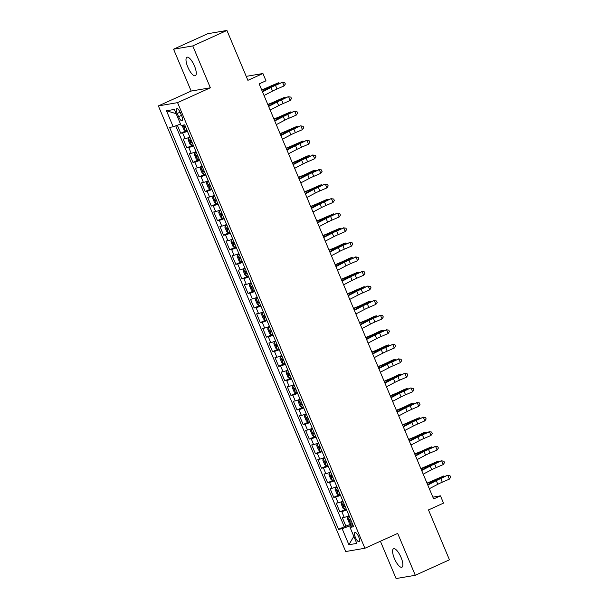 <?xml version="1.0" encoding="UTF-8"?>
<svg xmlns="http://www.w3.org/2000/svg" width="609" height="609" viewBox="0 0 609 609"><rect width="100%" height="100%" fill="white"/><g stroke="black" fill="none" stroke-linecap="round" stroke-linejoin="round"><path stroke-width="0.91" d="M401.049 557.418A10.14 3.273 -114.4 0 0 393.543 548.747A10.14 3.273 -114.4 0 0 394.411 558.552A10.14 3.273 -114.4 0 0 401.917 567.223A10.14 3.273 -114.4 0 0 401.049 557.418M194.446 65.924A10.14 3.273 -114.4 0 0 186.94 57.246A10.14 3.273 -114.4 0 0 187.8 67.051A10.14 3.273 -114.4 0 0 195.306 75.729A10.14 3.273 -114.4 0 0 194.446 65.924M358.693 536.834A5.07 1.637 -114.4 0 0 354.948 532.502A5.07 1.637 -114.4 0 0 355.374 537.404A5.07 1.637 -114.4 0 0 359.127 541.736A5.07 1.637 -114.4 0 0 358.693 536.834M380.404 541.241L396.086 578.55L415.292 575.284L449.45 559.808L428.485 509.931L443.519 503.125L440.459 495.848L432.87 497.134M158.37 105.913L345.691 551.533L364.89 548.267L177.569 102.639L158.37 105.913L191.165 91.061L210.364 87.787L192.764 45.919L173.565 49.192L191.165 91.061M173.565 49.192L207.73 33.716L226.929 30.45L247.893 80.327L262.928 73.522L246.226 76.361M192.764 45.919L226.929 30.45M177.356 125.233L180.728 133.249L186.773 130.509M189.886 137.094A6.341 0.502 157.2 0 1 185.067 138.753L183.172 139.08L186.849 147.812L192.893 145.071M196.007 151.656A6.341 0.502 -22.8 0 1 191.188 153.316L189.292 153.643L192.969 162.375L199.021 159.634M202.127 166.219A6.341 0.502 -22.8 0 1 197.308 167.878L195.42 168.206L199.09 176.937L205.142 174.204M208.248 180.782A6.341 0.502 -22.8 0 1 203.436 182.441L201.541 182.769L205.21 191.5L211.262 188.767M214.368 195.344A6.341 0.502 -22.8 0 1 209.557 197.004L207.661 197.331L211.331 206.063L217.383 203.33M220.488 209.907A6.341 0.502 -22.8 0 1 215.677 211.567L213.782 211.894L217.459 220.625L223.503 217.893M226.617 224.47A6.341 0.502 -22.8 0 1 221.798 226.129L219.902 226.457L223.579 235.188L229.623 232.455M232.737 239.032A6.341 0.502 -22.8 0 1 227.918 240.692L226.023 241.019L229.7 249.751L235.752 247.018M238.857 253.595A6.341 0.502 -22.8 0 1 234.039 255.255L232.151 255.582L235.82 264.321L241.872 261.581M244.978 268.158A6.341 0.502 -22.8 0 1 240.159 269.817L238.271 270.145L241.94 278.884L247.992 276.143M251.098 282.721A6.341 0.502 -22.8 0 1 246.287 284.38L244.392 284.707L248.061 293.447L254.113 290.706M257.219 297.291A6.341 0.502 -22.8 0 1 252.408 298.943L250.512 299.27L254.181 308.009L260.233 305.269M263.347 311.854A6.341 0.502 -22.8 0 1 258.528 313.506L256.633 313.833L260.309 322.572L266.354 319.832M269.467 326.416A6.341 0.502 -22.8 0 1 264.649 328.068L262.753 328.396L266.43 337.135L272.474 334.394M275.588 340.979A6.341 0.502 -22.8 0 1 270.769 342.631L268.873 342.958L272.55 351.697L278.602 348.957M281.708 355.542A6.341 0.502 -22.8 0 1 276.889 357.201L275.002 357.521L278.671 366.26L284.723 363.52M287.829 370.105A6.341 0.502 -22.8 0 1 283.018 371.764L281.122 372.084L284.791 380.823L290.843 378.082M293.949 384.667A6.341 0.502 -22.8 0 1 289.138 386.327L287.242 386.646L290.912 395.386L296.964 392.645M300.077 399.23A6.341 0.502 -22.8 0 1 295.258 400.889L293.363 401.209L297.04 409.948L303.084 407.208M306.198 413.793A6.341 0.502 -22.8 0 1 301.379 415.452L299.483 415.772L303.16 424.511L309.205 421.771M312.318 428.355A6.341 0.502 -22.8 0 1 307.499 430.015L305.604 430.335L309.281 439.074L315.333 436.333M318.438 442.918A6.341 0.502 -22.8 0 1 313.62 444.578L311.732 444.897L315.401 453.636L321.453 450.896M324.559 457.481A6.341 0.502 -22.8 0 1 319.748 459.14L317.852 459.46L321.522 468.199L327.573 465.459M330.679 472.044A6.341 0.502 -22.8 0 1 325.868 473.703L323.973 474.023L327.642 482.762L333.694 480.021M336.8 486.606A6.341 0.502 -22.8 0 1 331.989 488.266L330.093 488.585L333.77 497.325L339.814 494.584M342.928 501.169A6.341 0.502 -22.8 0 1 338.109 502.828L336.214 503.148L339.891 511.887L345.935 509.147M262.928 73.522L265.988 80.799L259.16 83.897L433.623 498.938L440.459 495.848M177.227 113.464L178.574 116.669A4.91 1.583 -114.4 0 0 182.205 120.871A4.91 1.583 -114.4 0 0 181.787 116.121L180.447 112.916A4.91 1.583 -114.4 0 0 176.808 108.714A4.91 1.583 -114.4 0 0 177.227 113.464L180.104 112.163M353.136 525.453L350.053 527.386L353.684 526.762L184.725 124.83L181.094 125.446L174.364 109.43L166.47 110.769L173.207 126.794L169.576 127.41L338.535 529.343L342.167 528.726L349.703 525.894L350.274 527.242M350.053 527.386L356.783 543.403L348.896 544.743L342.167 528.726M187.435 131.27A6.341 0.502 157.2 0 1 182.616 132.929L180.728 133.249M175.742 125.835L344.275 526.747L352.063 523.71M349.048 515.732A6.341 0.502 -22.8 0 1 344.23 517.391L342.334 517.711L346.011 526.45M346.597 509.908A6.341 0.502 157.2 0 1 341.786 511.568L339.891 511.887M340.477 495.345A6.341 0.502 157.2 0 1 335.658 497.005L333.77 497.325M334.356 480.783A6.341 0.502 157.2 0 1 329.538 482.442L327.642 482.762M328.236 466.22A6.341 0.502 157.2 0 1 323.417 467.872L321.522 468.199M322.108 451.657A6.341 0.502 157.2 0 1 317.297 453.309L315.401 453.636M315.987 437.095A6.341 0.502 157.2 0 1 311.176 438.746L309.281 439.074M309.867 422.532A6.341 0.502 157.2 0 1 305.056 424.184L303.16 424.511M303.746 407.961A6.341 0.502 157.2 0 1 298.928 409.621L297.04 409.948M297.626 393.399A6.341 0.502 157.2 0 1 292.807 395.058L290.912 395.386M291.505 378.836A6.341 0.502 157.2 0 1 286.687 380.496L284.791 380.823M285.385 364.273A6.341 0.502 157.2 0 1 280.566 365.933L278.671 366.26M279.257 349.711A6.341 0.502 157.2 0 1 274.446 351.37L272.55 351.697M273.137 335.148A6.341 0.502 157.2 0 1 268.325 336.807L266.43 337.135M267.016 320.585A6.341 0.502 157.2 0 1 262.197 322.245L260.309 322.572M260.896 306.022A6.341 0.502 157.2 0 1 256.077 307.682L254.181 308.009M254.775 291.46A6.341 0.502 157.2 0 1 249.956 293.119L248.061 293.447M248.655 276.897A6.341 0.502 157.2 0 1 243.836 278.557L241.94 278.884M242.527 262.334A6.341 0.502 157.2 0 1 237.716 263.994L235.82 264.321M236.406 247.772A6.341 0.502 157.2 0 1 231.595 249.431L229.7 249.751M230.286 233.209A6.341 0.502 157.2 0 1 225.475 234.868L223.579 235.188M224.165 218.646A6.341 0.502 157.2 0 1 219.347 220.306L217.459 220.625M218.045 204.084A6.341 0.502 157.2 0 1 213.226 205.743L211.331 206.063M211.924 189.521A6.341 0.502 157.2 0 1 207.106 191.18L205.21 191.5M205.796 174.958A6.341 0.502 157.2 0 1 200.985 176.618L199.09 176.937M199.676 160.395A6.341 0.502 157.2 0 1 194.865 162.055L192.969 162.375M193.555 145.833A6.341 0.502 157.2 0 1 188.744 147.492L186.849 147.812M210.364 87.787L177.569 102.639M415.292 575.284L397.692 533.415L364.89 548.267M352.74 524.524L349.703 525.894M180.508 124.053L173.207 126.794M344.275 526.747L338.535 529.343M176.146 113.67L166.47 110.769M348.896 544.743L353.829 536.369M262.509 91.875L271.013 87.43A7.925 0.632 157.2 0 1 275.466 85.344L282.546 82.299L274.964 85.214A11.883 0.952 -22.8 0 0 268.28 88.343L262.334 91.449M264.04 95.514L272.543 91.068A7.925 0.632 157.2 0 1 276.996 88.99L284.076 85.945L282.546 82.299L284.738 82.542L285.347 84.004L284.076 85.945M282.043 82.169L284.738 82.542M182.045 125.287L183.865 129.603L185.517 130.882L187.07 130.41M185.174 125.896L184.177 126.223L184.908 127.974L185.905 127.639M261.687 89.911L265.486 88.374A7.925 0.632 -22.8 0 0 270.411 86.204L278.382 82.794L272.436 85.648A11.883 0.952 157.2 0 1 265.052 88.891L261.809 90.208M278.724 83.6L278.382 82.794L279.6 83.22M268.63 106.438L277.133 101.992A7.925 0.632 157.2 0 1 281.594 99.906L288.164 96.732L281.084 99.777A11.883 0.952 -22.8 0 0 274.4 102.906L268.455 106.012M270.16 110.077L278.663 105.631A7.925 0.632 157.2 0 1 283.124 103.553L290.196 100.508L288.666 96.861L290.858 97.105L291.467 98.567L290.196 100.508M288.164 96.732L290.858 97.105M274.75 121.001L283.254 116.555A7.925 0.632 157.2 0 1 287.714 114.469L294.284 111.295L287.204 114.34A11.883 0.952 -22.8 0 0 280.521 117.468L274.575 120.574M276.288 124.639L284.784 120.194A7.925 0.632 157.2 0 1 289.245 118.116L296.317 115.071L294.786 111.424L296.979 111.668L297.588 113.129L296.317 115.071M294.284 111.295L296.979 111.668M280.878 135.563L289.374 131.118A7.925 0.632 157.2 0 1 293.835 129.032L300.404 125.857L293.325 128.902A11.883 0.952 -22.8 0 0 286.641 132.031L280.696 135.137M282.409 139.202L290.904 134.756A7.925 0.632 157.2 0 1 295.365 132.678L302.445 129.633L300.907 125.987L303.099 126.23L303.716 127.692L302.445 129.633M300.404 125.857L303.099 126.23M286.999 150.126L295.494 145.68A7.925 0.632 157.2 0 1 299.955 143.595L306.525 140.42L299.453 143.473A11.883 0.952 -22.8 0 0 292.762 146.594L286.816 149.707M288.529 153.765L297.032 149.319A7.925 0.632 157.2 0 1 301.485 147.241L308.565 144.196L307.035 140.55L309.22 140.793L309.836 142.255L308.565 144.196M306.525 140.42L309.22 140.793M190.054 137.497L188.577 138.167L188.151 139.796L189.985 144.166L191.637 145.444L193.19 144.972M188.577 138.167L190.13 137.687M191.295 140.458L190.297 140.793L191.028 142.536L192.033 142.202M267.808 104.474L271.614 102.936A7.925 0.632 -22.8 0 0 276.532 100.767L284.502 97.356L278.557 100.211A11.883 0.952 157.2 0 1 271.172 103.454L267.93 104.771M284.845 98.163L284.502 97.356L285.728 97.783M196.174 152.06L194.697 152.73L194.271 154.359L196.106 158.728L197.758 160.007L199.318 159.535M194.697 152.73L196.258 152.25M197.415 155.021L196.418 155.356L197.149 157.099L198.153 156.764M273.928 119.037L277.734 117.499A7.925 0.632 -22.8 0 0 282.652 115.329L290.622 111.919L284.677 114.774A11.883 0.952 157.2 0 1 277.293 118.017L274.05 119.334M290.965 112.726L290.622 111.919L291.848 112.345M202.295 166.622L200.818 167.292L200.391 168.921L202.226 173.291L203.878 174.57L205.439 174.098M200.818 167.292L202.378 166.813M203.535 169.584L202.538 169.919L203.277 171.662L204.274 171.327M280.049 133.599L283.855 132.062A7.925 0.632 -22.8 0 0 288.773 129.9L296.75 126.482L290.798 129.336A11.883 0.952 157.2 0 1 283.421 132.579L280.178 133.896M297.085 127.289L296.75 126.482L297.968 126.908M208.415 181.185L206.938 181.855L206.512 183.484L208.347 187.854L209.998 189.133L211.559 188.661M206.938 181.855L208.499 181.375M209.663 184.146L208.659 184.481L209.397 186.225L210.394 185.89M286.169 148.162L289.975 146.624A7.925 0.632 -22.8 0 0 294.893 144.462L302.871 141.044L296.918 143.899A11.883 0.952 157.2 0 1 289.541 147.142L286.299 148.459M303.206 141.851L302.871 141.044L304.089 141.471M293.119 164.689L301.622 160.243A7.925 0.632 157.2 0 1 306.076 158.157L313.155 155.112L305.573 158.035A11.883 0.952 -22.8 0 0 298.882 161.157L292.944 164.27M294.649 168.328L303.153 163.882A7.925 0.632 157.2 0 1 307.606 161.804L314.686 158.759L313.155 155.112L315.34 155.356L315.957 156.817L314.686 158.759M312.645 154.99L315.34 155.356M214.535 195.748L213.059 196.418L212.632 198.047L214.475 202.416L216.119 203.695L217.679 203.223M213.059 196.418L214.619 195.938M215.784 198.709L214.779 199.044L215.517 200.787L216.515 200.452M292.297 162.725L296.096 161.187A7.925 0.632 -22.8 0 0 301.021 159.025L306.966 156.17L308.991 155.607L303.038 158.462A11.883 0.952 157.2 0 1 295.662 161.705L292.419 163.022M309.326 156.414L308.991 155.607L310.209 156.033M299.24 179.252L307.743 174.806A7.925 0.632 157.2 0 1 312.196 172.72L319.276 169.675L311.694 172.598A11.883 0.952 -22.8 0 0 305.01 175.719L299.065 178.833M300.77 182.89L309.273 178.445A7.925 0.632 157.2 0 1 313.726 176.366L320.806 173.321L319.276 169.675L321.468 169.919L322.077 171.38L320.806 173.321M318.773 169.553L321.468 169.919M220.664 210.311L219.187 210.98L218.76 212.61L220.595 216.979L222.247 218.258L223.8 217.786M219.187 210.98L220.74 210.501M221.904 213.272L220.907 213.607L221.638 215.35L222.635 215.015M298.418 177.288L302.216 175.75A7.925 0.632 -22.8 0 0 307.142 173.588L313.087 170.733L315.112 170.17L309.166 173.025A11.883 0.952 157.2 0 1 301.782 176.267L298.539 177.584M315.454 170.977L315.112 170.17L316.33 170.596M305.36 193.814L313.863 189.369A7.925 0.632 157.2 0 1 318.324 187.283L324.894 184.116L317.814 187.161A11.883 0.952 -22.8 0 0 311.13 190.282L305.185 193.396M306.89 197.453L315.393 193.007A7.925 0.632 157.2 0 1 319.854 190.929L326.926 187.884L325.396 184.238L327.589 184.481L328.198 185.943L326.926 187.884M324.894 184.116L327.589 184.481M226.784 224.873L225.307 225.543L224.881 227.172L226.715 231.542L228.367 232.821L229.92 232.349M225.307 225.543L226.86 225.064M228.025 227.835L227.028 228.169L227.758 229.913L228.763 229.578M304.538 191.85L308.344 190.312A7.925 0.632 -22.8 0 0 313.262 188.151L321.232 184.733L315.287 187.587A11.883 0.952 157.2 0 1 307.903 190.83L304.66 192.147M321.575 185.539L321.232 184.733L322.458 185.159M311.481 208.377L319.984 203.931A7.925 0.632 157.2 0 1 324.445 201.845L331.014 198.679L323.935 201.724A11.883 0.952 -22.8 0 0 317.251 204.845L311.306 207.958M313.018 212.016L321.514 207.57A7.925 0.632 157.2 0 1 325.975 205.492L333.047 202.447L331.517 198.8L333.709 199.044L334.318 200.506L333.047 202.447M331.014 198.679L333.709 199.044M232.904 239.436L231.428 240.106L231.001 241.735L232.836 246.105L234.488 247.383L236.048 246.911M231.428 240.106L232.981 239.626M234.145 242.397L233.148 242.732L233.879 244.475L234.884 244.14M310.659 206.421L314.465 204.875A7.925 0.632 -22.8 0 0 319.382 202.713L327.353 199.295L321.407 202.15A11.883 0.952 157.2 0 1 314.023 205.393L310.78 206.71M327.695 200.102L327.353 199.295L328.578 199.722M317.609 222.94L326.104 218.494A7.925 0.632 157.2 0 1 330.565 216.408L337.135 213.241L330.055 216.286A11.883 0.952 -22.8 0 0 323.371 219.407L317.426 222.521M319.139 226.586L327.634 222.133A7.925 0.632 157.2 0 1 332.095 220.055L339.167 217.01L337.637 213.363L339.83 213.607L340.439 215.068L339.167 217.01M337.135 213.241L339.83 213.607M239.025 253.999L237.548 254.669L237.122 256.298L238.956 260.667L240.608 261.946L242.169 261.474M237.548 254.669L239.109 254.189M240.266 256.96L239.268 257.295L240.007 259.038L241.004 258.703M316.779 220.983L320.585 219.438A7.925 0.632 -22.8 0 0 325.503 217.276L333.481 213.858L327.528 216.713A11.883 0.952 157.2 0 1 320.151 219.956L316.908 221.273M333.816 214.665L333.481 213.858L334.699 214.284M323.729 237.502L332.225 233.057A7.925 0.632 157.2 0 1 336.686 230.978L343.765 227.926L336.183 230.849A11.883 0.952 -22.8 0 0 329.492 233.97L323.546 237.084M325.259 241.149L333.762 236.703A7.925 0.632 157.2 0 1 338.216 234.617L345.295 231.572L343.765 227.926L345.95 228.177L346.567 229.631L345.295 231.572M343.255 227.804L345.95 228.177M245.145 268.561L243.669 269.231L243.242 270.868L245.077 275.23L246.729 276.509L248.289 276.037M243.669 269.231L245.229 268.752M246.394 271.523L245.389 271.858L246.127 273.601L247.125 273.266M322.899 235.546L326.706 234.001A7.925 0.632 -22.8 0 0 331.623 231.839L339.601 228.421L333.648 231.275A11.883 0.952 157.2 0 1 326.272 234.518L323.029 235.835M339.936 229.228L339.601 228.421L340.819 228.847M329.85 252.065L338.353 247.619A7.925 0.632 157.2 0 1 342.806 245.541L349.886 242.496L342.304 245.412A11.883 0.952 -22.8 0 0 335.612 248.533L329.675 251.646M331.38 255.711L339.883 251.266A7.925 0.632 157.2 0 1 344.336 249.18L351.416 246.135L349.886 242.496L352.071 242.74L352.687 244.194L351.416 246.135M349.376 242.367L352.071 242.74M251.266 283.124L249.789 283.794L249.363 285.431L251.205 289.793L252.849 291.072L254.41 290.6M249.789 283.794L251.35 283.314M252.514 286.085L251.509 286.42L252.248 288.164L253.245 287.829M329.027 250.109L332.826 248.563A7.925 0.632 -22.8 0 0 337.751 246.401L343.697 243.547L345.722 242.983L339.769 245.838A11.883 0.952 157.2 0 1 332.392 249.081L329.149 250.398M346.057 243.79L345.722 242.983L346.94 243.41M335.97 266.628L344.473 262.182A7.925 0.632 157.2 0 1 348.927 260.104L356.006 257.059L348.424 259.974A11.883 0.952 -22.8 0 0 341.74 263.096L335.795 266.209M337.5 270.274L346.003 265.828A7.925 0.632 157.2 0 1 350.457 263.743L357.536 260.698L356.006 257.059L358.199 257.303L358.808 258.756L357.536 260.698M355.496 256.929L358.199 257.303M257.386 297.687L255.909 298.357L255.483 299.993L257.325 304.355L258.977 305.642L260.53 305.162M255.909 298.357L257.47 297.877M258.635 300.648L257.637 300.983L258.368 302.726L259.365 302.391M335.148 264.671L338.947 263.126A7.925 0.632 -22.8 0 0 343.872 260.964L349.817 258.109L351.842 257.546L345.897 260.401A11.883 0.952 157.2 0 1 338.513 263.644L335.27 264.961M352.185 258.353L351.842 257.546L353.06 257.972M342.091 281.191L350.594 276.745A7.925 0.632 157.2 0 1 355.047 274.667L362.127 271.622L354.545 274.537A11.883 0.952 -22.8 0 0 347.861 277.658L341.915 280.772M343.621 284.837L352.124 280.391A7.925 0.632 157.2 0 1 356.585 278.305L363.657 275.26L362.127 271.622L364.319 271.865L364.928 273.319L363.657 275.26M361.624 271.492L364.319 271.865M263.514 312.25L262.037 312.919L261.611 314.556L263.446 318.918L265.098 320.205L266.651 319.725M262.037 312.919L263.59 312.44M264.755 315.211L263.758 315.546L264.489 317.289L265.494 316.954M341.268 279.234L345.075 277.689A7.925 0.632 -22.8 0 0 349.992 275.527L357.963 272.109L352.017 274.964A11.883 0.952 157.2 0 1 344.633 278.206L341.39 279.523M358.305 272.916L357.963 272.109L359.181 272.535M348.211 295.753L356.714 291.308A7.925 0.632 157.2 0 1 361.175 289.229L367.745 286.055L360.665 289.1A11.883 0.952 -22.8 0 0 353.981 292.221L348.036 295.335M349.741 299.4L358.244 294.954A7.925 0.632 157.2 0 1 362.705 292.868L369.777 289.823L368.247 286.184L370.439 286.428L371.048 287.882L369.777 289.823M367.745 286.055L370.439 286.428M269.635 326.812L268.158 327.482L267.732 329.119L269.566 333.488L271.218 334.767L272.779 334.288M268.158 327.482L269.711 327.003M270.876 329.773L269.878 330.108L270.609 331.852L271.614 331.524M347.389 293.797L351.195 292.251A7.925 0.632 -22.8 0 0 356.113 290.09L364.083 286.672L358.138 289.526A11.883 0.952 157.2 0 1 350.754 292.769L347.511 294.086M364.426 287.478L364.083 286.672L365.309 287.098M354.339 310.316L362.835 305.87A7.925 0.632 157.2 0 1 367.296 303.792L373.865 300.618L366.785 303.663A11.883 0.952 -22.8 0 0 360.102 306.784L354.156 309.897M355.869 313.962L364.365 309.517A7.925 0.632 157.2 0 1 368.826 307.431L375.898 304.386L374.368 300.747L376.56 300.991L377.169 302.445L375.898 304.386M373.865 300.618L376.56 300.991M275.755 341.375L274.278 342.045L273.852 343.682L275.687 348.051L277.339 349.33L278.899 348.85M274.278 342.045L275.839 341.573M276.996 344.336L275.999 344.671L276.73 346.414L277.734 346.087M353.509 308.36L357.316 306.814A7.925 0.632 -22.8 0 0 362.233 304.652L368.186 301.798L370.211 301.242L364.258 304.089A11.883 0.952 157.2 0 1 356.882 307.332L353.639 308.649M370.546 302.041L370.211 301.242L371.429 301.668M360.459 324.879L368.955 320.433A7.925 0.632 157.2 0 1 373.416 318.355L380.496 315.31L372.914 318.225A11.883 0.952 -22.8 0 0 366.222 321.346L360.277 324.46M361.99 328.525L370.485 324.079A7.925 0.632 157.2 0 1 374.946 321.994L382.026 318.949L380.496 315.31L382.68 315.553L383.297 317.007L382.026 318.949M379.986 315.18L382.68 315.553M281.876 355.938L280.399 356.608L279.973 358.244L281.807 362.614L283.459 363.893L285.02 363.413M280.399 356.608L281.959 356.136M283.124 358.899L282.119 359.234L282.858 360.977L283.855 360.65M359.63 322.922L363.436 321.377A7.925 0.632 -22.8 0 0 368.354 319.215L374.307 316.36L376.332 315.805L370.379 318.652A11.883 0.952 157.2 0 1 363.002 321.895L359.759 323.212M376.666 316.604L376.332 315.805L377.55 316.231M366.58 339.441L375.083 334.996A7.925 0.632 157.2 0 1 379.536 332.917L386.616 329.872L379.034 332.788A11.883 0.952 -22.8 0 0 372.343 335.909L366.405 339.023M368.11 343.088L376.613 338.642A7.925 0.632 157.2 0 1 381.067 336.556L388.146 333.511L386.616 329.872L388.801 330.116L389.417 331.57L388.146 333.511M386.106 329.743L388.801 330.116M287.996 370.5L286.519 371.17L286.093 372.807L287.935 377.177L289.579 378.455L291.14 377.976M286.519 371.17L288.08 370.698M289.245 373.462L288.24 373.797L288.978 375.54L289.975 375.213M365.758 337.485L369.556 335.94A7.925 0.632 -22.8 0 0 374.474 333.778L380.427 330.923L382.452 330.367L376.499 333.214A11.883 0.952 157.2 0 1 369.123 336.465L365.88 337.774M382.787 331.167L382.452 330.367L383.67 330.794M372.7 354.004L381.204 349.558A7.925 0.632 157.2 0 1 385.657 347.48L392.736 344.435L385.154 347.351A11.883 0.952 -22.8 0 0 378.471 350.472L372.525 353.585M374.231 357.65L382.734 353.205A7.925 0.632 157.2 0 1 387.187 351.119L394.267 348.074L392.736 344.435L394.929 344.679L395.538 346.133L394.267 348.074M392.226 344.306L394.929 344.679M294.117 385.063L292.64 385.733L292.213 387.37L294.056 391.739L295.708 393.018L297.261 392.539M292.64 385.733L294.2 385.261M295.365 388.024L294.36 388.359L295.099 390.103L296.096 389.775M371.878 352.048L375.677 350.502A7.925 0.632 -22.8 0 0 380.602 348.34L386.548 345.486L388.572 344.93L382.627 347.777A11.883 0.952 157.2 0 1 375.243 351.028L372 352.337M388.915 345.729L388.572 344.93L389.79 345.356M378.821 368.567L387.324 364.121A7.925 0.632 157.2 0 1 391.777 362.043L398.857 358.998L391.275 361.913A11.883 0.952 -22.8 0 0 384.591 365.035L378.646 368.148M380.351 372.213L388.854 367.767A7.925 0.632 157.2 0 1 393.307 365.682L400.387 362.637L398.857 358.998L401.049 359.241L401.658 360.695L400.387 362.637M398.355 358.868L401.049 359.241M300.245 399.626L298.768 400.296L298.341 401.932L300.176 406.302L301.828 407.581L303.381 407.101M298.768 400.296L300.321 399.824M301.485 402.587L300.488 402.922L301.219 404.665L302.224 404.338M377.999 366.61L381.797 365.065A7.925 0.632 -22.8 0 0 386.723 362.903L392.668 360.048L394.693 359.493L388.748 362.34A11.883 0.952 157.2 0 1 381.363 365.59L378.12 366.907M395.035 360.292L394.693 359.493L395.911 359.919M384.941 383.137L393.444 378.684A7.925 0.632 157.2 0 1 397.905 376.606L404.475 373.431L397.395 376.476A11.883 0.952 -22.8 0 0 390.712 379.597L384.766 382.711M386.471 386.776L394.975 382.33A7.925 0.632 157.2 0 1 399.435 380.244L406.507 377.199L404.977 373.561L407.17 373.804L407.779 375.258L406.507 377.199M404.475 373.431L407.17 373.804M306.365 414.189L304.888 414.858L304.462 416.495L306.297 420.865L307.948 422.144L309.501 421.664M304.888 414.858L306.441 414.386M307.606 417.15L306.609 417.485L307.339 419.236L308.344 418.901M384.119 381.173L387.925 379.628A7.925 0.632 -22.8 0 0 392.843 377.466L398.788 374.611L400.813 374.055L394.868 376.902A11.883 0.952 157.2 0 1 387.484 380.153L384.241 381.47M401.156 374.855L400.813 374.055L402.039 374.482M391.069 397.7L399.565 393.254A7.925 0.632 157.2 0 1 404.026 391.168L410.595 387.994L403.516 391.039A11.883 0.952 -22.8 0 0 396.832 394.168L390.887 397.274M392.599 401.339L401.095 396.893A7.925 0.632 157.2 0 1 405.556 394.807L412.628 391.762L411.098 388.123L413.29 388.367L413.899 389.821L412.628 391.762M410.595 387.994L413.29 388.367M312.486 428.751L311.009 429.421L310.582 431.058L312.417 435.427L314.069 436.706L315.629 436.227M311.009 429.421L312.569 428.949M313.726 431.712L312.729 432.047L313.46 433.798L314.465 433.463M390.24 395.736L394.046 394.19A7.925 0.632 -22.8 0 0 398.964 392.029L404.916 389.174L406.941 388.618L400.988 391.465A11.883 0.952 157.2 0 1 393.612 394.716L390.361 396.033M407.276 389.417L406.941 388.618L408.159 389.044M397.19 412.263L405.685 407.817A7.925 0.632 157.2 0 1 410.146 405.731L417.226 402.686L409.636 405.602A11.883 0.952 -22.8 0 0 402.952 408.73L397.007 411.836M398.72 415.901L407.215 411.456A7.925 0.632 157.2 0 1 411.676 409.37L418.756 406.325L417.226 402.686L419.411 402.93L420.027 404.384L418.756 406.325M416.716 402.557L419.411 402.93M318.606 443.314L317.129 443.984L316.703 445.621L318.537 449.99L320.189 451.269L321.75 450.789M317.129 443.984L318.69 443.512M319.854 446.275L318.85 446.61L319.588 448.361L320.585 448.026M396.36 410.299L400.166 408.753A7.925 0.632 -22.8 0 0 405.084 406.591L411.037 403.737L413.062 403.181L407.109 406.028A11.883 0.952 157.2 0 1 399.732 409.278L396.489 410.595M413.397 403.98L413.062 403.181L414.28 403.607M403.31 426.825L411.813 422.38A7.925 0.632 157.2 0 1 416.267 420.294L423.346 417.249L415.764 420.164A11.883 0.952 -22.8 0 0 409.073 423.293L403.128 426.399M404.84 430.464L413.344 426.018A7.925 0.632 157.2 0 1 417.797 423.933L424.876 420.888L423.346 417.249L425.531 417.492L426.148 418.946L424.876 420.888M422.836 417.119L425.531 417.492M324.726 457.877L323.25 458.547L322.823 460.183L324.658 464.553L326.31 465.832L327.87 465.352M323.25 458.547L324.81 458.075M325.975 460.838L324.97 461.173L325.708 462.924L326.706 462.589M402.488 424.861L406.287 423.316A7.925 0.632 -22.8 0 0 411.204 421.154L419.182 417.744L413.229 420.598A11.883 0.952 157.2 0 1 405.853 423.841L402.61 425.158M419.517 418.55L419.182 417.744L420.4 418.17M409.431 441.388L417.934 436.942A7.925 0.632 157.2 0 1 422.387 434.856L429.467 431.811L421.885 434.727A11.883 0.952 -22.8 0 0 415.193 437.856L409.256 440.962M410.961 445.027L419.464 440.581A7.925 0.632 157.2 0 1 423.917 438.495L430.997 435.45L429.467 431.811L431.652 432.055L432.268 433.509L430.997 435.45M428.957 431.682L431.652 432.055M330.847 472.439L329.37 473.109L328.944 474.746L330.786 479.116L332.43 480.394L333.991 479.915M329.37 473.109L330.931 472.637M332.095 475.401L331.09 475.736L331.829 477.486L332.826 477.151M408.609 439.424L412.407 437.879A7.925 0.632 -22.8 0 0 417.332 435.717L423.278 432.862L425.303 432.306L419.35 435.161A11.883 0.952 157.2 0 1 411.973 438.404L408.73 439.721M425.638 433.113L425.303 432.306L426.521 432.733M415.551 455.951L424.054 451.505A7.925 0.632 157.2 0 1 428.508 449.419L435.587 446.374L428.005 449.29A11.883 0.952 -22.8 0 0 421.321 452.418L415.376 455.524M417.081 459.589L425.584 455.144A7.925 0.632 157.2 0 1 430.038 453.058L437.117 450.013L435.587 446.374L437.78 446.618L438.389 448.072L437.117 450.013M435.085 446.245L437.78 446.618M336.975 487.002L335.498 487.672L335.072 489.309L336.906 493.678L338.558 494.957L340.111 494.478M335.498 487.672L337.051 487.2M338.216 489.963L337.219 490.298L337.949 492.049L338.954 491.714M414.729 453.987L418.528 452.441A7.925 0.632 -22.8 0 0 423.453 450.279L431.423 446.869L425.478 449.724A11.883 0.952 157.2 0 1 418.094 452.967L414.851 454.284M431.766 447.676L431.423 446.869L432.641 447.295M421.672 470.513L430.175 466.068A7.925 0.632 157.2 0 1 434.636 463.982L441.205 460.807L434.126 463.852A11.883 0.952 -22.8 0 0 427.442 466.981L421.497 470.087M423.202 474.152L431.705 469.706A7.925 0.632 157.2 0 1 436.166 467.621L443.238 464.576L441.708 460.937L443.9 461.18L444.509 462.634L443.238 464.576M441.205 460.807L443.9 461.18M343.095 501.565L341.619 502.235L341.192 503.871L343.027 508.241L344.679 509.52L346.232 509.04M341.619 502.235L343.171 501.763M344.336 504.526L343.339 504.861L344.07 506.612L345.075 506.277M420.849 468.549L424.656 467.004A7.925 0.632 -22.8 0 0 429.573 464.842L437.544 461.432L431.598 464.286A11.883 0.952 157.2 0 1 424.214 467.529L420.971 468.846M437.886 462.239L437.544 461.432L438.769 461.858M427.8 485.076L436.295 480.63A7.925 0.632 157.2 0 1 440.756 478.545L447.326 475.37L440.246 478.415A11.883 0.952 -22.8 0 0 433.562 481.544L427.617 484.65M429.33 488.715L437.825 484.269A7.925 0.632 157.2 0 1 442.286 482.183L449.358 479.138L447.828 475.5L450.021 475.743L450.63 477.197L449.358 479.138M447.326 475.37L450.021 475.743M349.216 516.127L347.739 516.797L347.313 518.434L349.147 522.804L350.799 524.083L352.36 523.603M347.739 516.797L349.3 516.325M350.457 519.089L349.459 519.424L350.19 521.175L351.195 520.84M426.97 483.112L430.776 481.567A7.925 0.632 -22.8 0 0 435.694 479.405L443.664 475.994L437.719 478.849A11.883 0.952 157.2 0 1 430.335 482.092L427.092 483.409M444.007 476.801L443.664 475.994L444.89 476.421M185.067 138.753L182.616 132.929M344.23 517.391L341.786 511.568M338.109 502.828L335.658 497.005M331.989 488.266L329.538 482.442M325.868 473.703L323.417 467.872M319.748 459.14L317.297 453.309M313.62 444.578L311.176 438.746M307.499 430.015L305.056 424.184M301.379 415.452L298.928 409.621M295.258 400.889L292.807 395.058M289.138 386.327L286.687 380.496M283.018 371.764L280.566 365.933M276.889 357.201L274.446 351.37M270.769 342.631L268.325 336.807M264.649 328.068L262.197 322.245M258.528 313.506L256.077 307.682M252.408 298.943L249.956 293.119M246.287 284.38L243.836 278.557M240.159 269.817L237.716 263.994M234.039 255.255L231.595 249.431M227.918 240.692L225.475 234.868M221.798 226.129L219.347 220.306M215.677 211.567L213.226 205.743M209.557 197.004L207.106 191.18M203.436 182.441L200.985 176.618M197.308 167.878L194.865 162.055M191.188 153.316L188.744 147.492M181.467 115.36L178.574 116.669M271.013 87.43L272.543 91.068M275.466 85.344L276.996 88.99M183.058 125.111L185.471 130.851M272.68 86.227L272.436 85.648M265.448 89.828L265.052 88.891M185.867 127.54L184.908 127.974M277.133 101.992L278.663 105.631M281.594 99.906L283.124 103.553M283.254 116.555L284.784 120.194M287.714 114.469L289.245 118.116M289.374 131.118L290.904 134.756M293.835 129.032L295.365 132.678M295.494 145.68L297.032 149.319M299.955 143.595L301.485 147.241M188.562 138.205L191.591 145.414M278.8 100.79L278.557 100.211M271.568 104.39L271.172 103.454M191.987 142.103L191.028 142.536M194.682 152.768L197.712 159.977M284.921 115.352L284.677 114.774M277.689 118.953L277.293 118.017M198.108 156.665L197.149 157.099M200.81 167.33L203.84 174.539M291.041 129.915L290.798 129.336M283.809 133.516L283.421 132.579M204.228 171.228L203.277 171.662M206.931 181.893L209.96 189.102M297.162 144.478L296.918 143.899M289.93 148.078L289.541 147.142M210.356 185.791L209.397 186.225M301.622 160.243L303.153 163.882M306.076 158.157L307.606 161.804M213.051 196.456L216.081 203.665M303.282 159.04L303.038 158.462M296.05 162.641L295.662 161.705M216.477 200.353L215.517 200.787M307.743 174.806L309.273 178.445M312.196 172.72L313.726 176.366M219.171 211.018L222.201 218.228M309.402 173.603L309.166 173.025M302.178 177.204L301.782 176.267M222.597 214.916L221.638 215.35M313.863 189.369L315.393 193.007M318.324 187.283L319.854 190.929M225.292 225.581L228.322 232.79M315.531 188.166L315.287 187.587M308.299 191.766L307.903 190.83M228.718 229.479L227.758 229.913M319.984 203.931L321.514 207.57M324.445 201.845L325.975 205.492M231.412 240.144L234.442 247.353M321.651 202.728L321.407 202.15M314.419 206.329L314.023 205.393M234.838 244.042L233.879 244.475M326.104 218.494L327.634 222.133M330.565 216.408L332.095 220.055M237.54 254.707L240.57 261.916M327.771 217.291L327.528 216.713M320.54 220.892L320.151 219.956M240.958 258.604L240.007 259.038M332.225 233.057L333.762 236.703M336.686 230.978L338.216 234.617M243.661 269.269L246.691 276.478M333.892 231.854L333.648 231.275M326.66 235.455L326.272 234.518M247.087 273.167L246.127 273.601M338.353 247.619L339.883 251.266M342.806 245.541L344.336 249.18M249.781 283.832L252.811 291.041M340.012 246.417L339.769 245.838M332.78 250.017L332.392 249.081M253.207 287.73L252.248 288.164M344.473 262.182L346.003 265.828M348.927 260.104L350.457 263.743M255.902 298.395L258.932 305.604M346.133 260.979L345.897 260.401M338.909 264.58L338.513 263.644M259.327 302.292L258.368 302.726M350.594 276.745L352.124 280.391M355.047 274.667L356.585 278.305M262.022 312.957L265.052 320.167M352.261 275.542L352.017 274.964M345.029 279.143L344.633 278.206M265.448 316.855L264.489 317.289M356.714 291.308L358.244 294.954M361.175 289.229L362.705 292.868M268.143 327.52L271.172 334.729M358.381 290.105L358.138 289.526M351.149 293.705L350.754 292.769M271.568 331.418L270.609 331.852M362.835 305.87L364.365 309.517M367.296 303.792L368.826 307.431M274.263 342.083L277.301 349.292M364.502 304.667L364.258 304.089M357.27 308.268L356.882 307.332M277.689 345.981L276.73 346.414M368.955 320.433L370.485 324.079M373.416 318.355L374.946 321.994M280.391 356.646L283.421 363.855M370.622 319.23L370.379 318.652M363.39 322.831L363.002 321.895M283.817 360.543L282.858 360.977M375.083 334.996L376.613 338.642M379.536 332.917L381.067 336.556M286.512 371.216L289.541 378.417M376.743 333.793L376.499 333.214M369.511 337.394L369.123 336.465M289.937 375.106L288.978 375.54M381.204 349.558L382.734 353.205M385.657 347.48L387.187 351.119M292.632 385.779L295.662 392.98M382.863 348.356L382.627 347.777M375.639 351.956L375.243 351.028M296.058 389.669L295.099 390.103M387.324 364.121L388.854 367.767M391.777 362.043L393.307 365.682M298.753 400.341L301.782 407.55M388.991 362.918L388.748 362.34M381.759 366.519L381.363 365.59M302.178 404.231L301.219 404.665M393.444 378.684L394.975 382.33M397.905 376.606L399.435 380.244M304.873 414.904L307.903 422.113M395.112 377.481L394.868 376.902M387.88 381.082L387.484 380.153M308.299 418.802L307.339 419.236M399.565 393.254L401.095 396.893M404.026 391.168L405.556 394.807M310.993 429.467L314.031 436.676M401.232 392.044L400.988 391.465M394 395.644L393.612 394.716M314.419 433.364L313.46 433.798M405.685 407.817L407.215 411.456M410.146 405.731L411.676 409.37M317.122 444.03L320.151 451.239M407.352 406.606L407.109 406.028M400.121 410.207L399.732 409.278M320.54 447.927L319.588 448.361M411.813 422.38L413.344 426.018M416.267 420.294L417.797 423.933M323.242 458.592L326.272 465.801M413.473 421.169L413.229 420.598M406.241 424.77L405.853 423.841M326.668 462.49L325.708 462.924M417.934 436.942L419.464 440.581M422.387 434.856L423.917 438.495M329.362 473.155L332.392 480.364M419.593 435.732L419.35 435.161M412.362 439.333L411.973 438.404M332.788 477.053L331.829 477.486M424.054 451.505L425.584 455.144M428.508 449.419L430.038 453.058M335.483 487.718L338.513 494.927M425.721 450.295L425.478 449.724M418.49 453.895L418.094 452.967M338.909 491.615L337.949 492.049M430.175 466.068L431.705 469.706M434.636 463.982L436.166 467.621M341.603 502.28L344.633 509.489M431.842 464.857L431.598 464.286M424.61 468.458L424.214 467.529M345.029 506.178L344.07 506.612M436.295 480.63L437.825 484.269M440.756 478.545L442.286 482.183M347.724 516.843L350.754 524.052M437.962 479.42L437.719 478.849M430.73 483.021L430.335 482.092M351.149 520.741L350.19 521.175"/></g></svg>
